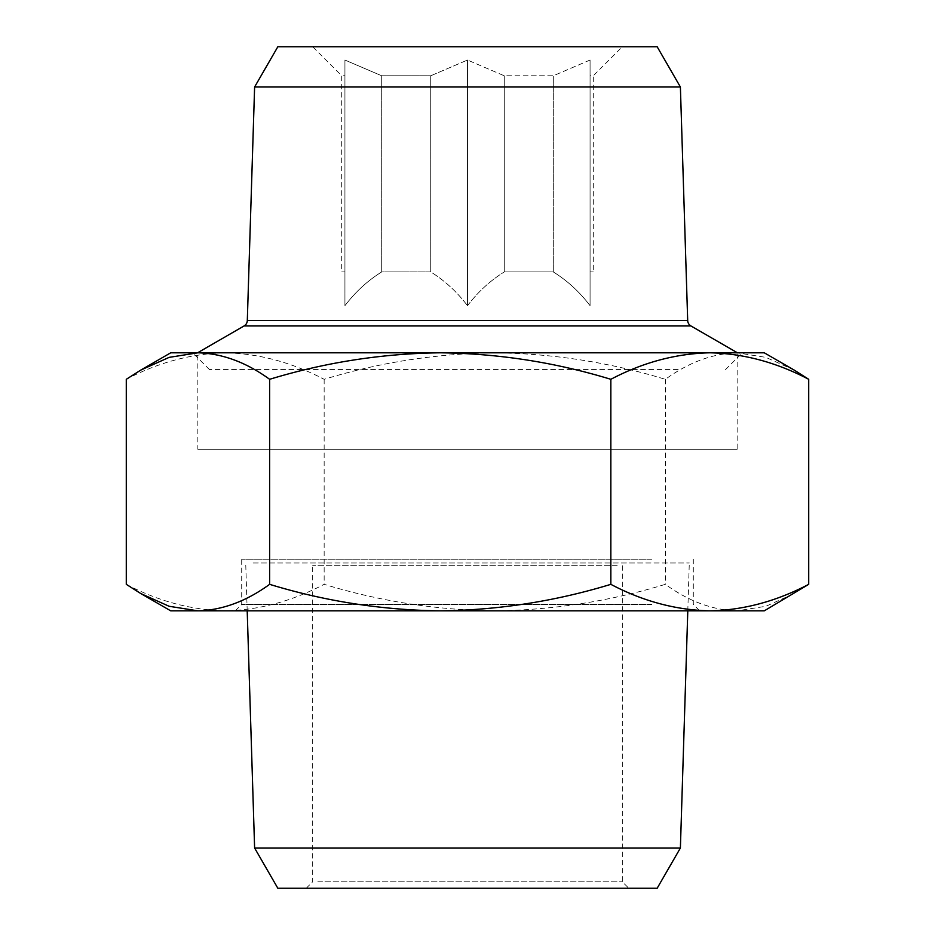 <?xml version="1.0" encoding="UTF-8"?>
<svg xmlns="http://www.w3.org/2000/svg" width="935" height="935" viewBox="0 0 935 935"><rect width="100%" height="100%" fill="white"/><g stroke="black" fill="none" stroke-linecap="round" stroke-linejoin="round"><path stroke-width="0.7" stroke-dasharray="4.67 3.51" d="M341.707 271.921L344.933 271.921L344.933 75.782L341.707 75.782L344.933 75.782L344.933 60.039L344.933 305.675C355.405 291.895 367.654 280.652 381.702 271.921L430.731 271.921L430.731 75.782L381.702 75.782L344.933 60.039L381.702 75.782L430.731 75.782L467.5 60.039L430.731 75.782L430.731 271.921C444.756 280.629 457.005 291.872 467.5 305.675C457.028 291.895 444.768 280.652 430.731 271.921L381.702 271.921L381.702 75.782L381.702 271.921C367.677 280.629 355.417 291.872 344.933 305.675L344.933 60.039L344.933 305.675L344.933 271.921L341.707 271.921L341.707 75.782L312.676 46.75L622.324 46.75L312.676 46.75M593.293 271.921L590.067 271.921L590.067 75.782L590.067 271.921L593.293 271.921L593.293 75.782L590.067 75.782L590.067 60.039L553.298 75.782L504.269 75.782L467.5 60.039L504.269 75.782L553.298 75.782L590.067 60.039L590.067 75.782L593.293 75.782L622.324 46.75M197.846 449.303L737.154 449.303L737.154 352.647L197.846 352.647L197.846 449.303L737.154 449.303M680.388 86.978L254.612 86.978M657.165 46.75L277.835 46.75M467.5 305.675L467.5 60.039L467.5 305.675C477.972 291.895 490.232 280.652 504.269 271.921C490.244 280.629 477.995 291.872 467.5 305.675M504.269 75.782L504.269 271.921L553.298 271.921L553.298 75.782L553.298 271.921C567.323 280.629 579.583 291.872 590.067 305.675C579.595 291.895 567.346 280.652 553.298 271.921L504.269 271.921L504.269 75.782M590.067 305.675L590.067 60.039L590.067 305.675M691.865 352.799L192.68 352.799L691.865 352.799M678.179 369.57L209.452 369.57L678.179 369.57M657.106 610.847L235.258 610.847L657.106 610.847M651.847 604.396L241.709 604.396L651.847 604.396M651.847 559.235L241.709 559.235L651.847 559.235M764.257 610.847L737.037 610.847L765.905 606.277L794.212 593.55M126.283 584.34C158.319 601.24 191.301 610.076 225.218 610.847C258.726 610.193 291.708 601.357 324.153 584.34C379.867 601.322 436.727 610.158 494.767 610.847C552.936 610.134 609.807 601.298 665.369 584.34C688.768 601.322 712.657 610.158 737.037 610.847L170.743 610.847M764.257 352.799L170.743 352.799M794.212 370.096L765.87 357.369L737.037 352.799C712.599 353.512 688.709 362.348 665.369 379.306C609.667 362.336 552.795 353.5 494.767 352.799C436.598 353.512 379.727 362.348 324.153 379.306C291.708 362.301 258.726 353.465 225.218 352.799C191.301 353.582 158.319 362.418 126.283 379.306M324.153 379.306L324.153 584.34M665.369 379.306L665.369 584.34M657.165 888.25L277.835 888.25M680.388 848.022L254.612 848.022M623.423 888.25L306.224 888.25L623.423 888.25M317.818 881.798L622.324 881.798L317.818 881.798M617.182 565.687L312.676 565.687L617.182 565.687M253.069 562.987L689.294 562.987L253.069 562.987M690.907 325.941L244.093 325.941M687.692 320.565L247.307 320.565M725.548 369.57L742.32 352.799M693.291 559.235L693.291 604.396L699.742 610.847M235.258 610.847L241.709 604.396L241.709 559.235M209.452 369.57L192.68 352.799M622.324 565.687L622.324 881.798L628.776 888.25M247.202 610.847L245.706 562.987M687.798 610.847L689.294 562.987M306.224 888.25L312.676 881.798L312.676 565.687"/><path stroke-width="1.4" d="M680.388 86.978L254.612 86.978L277.835 46.75L657.165 46.75L680.388 86.978L687.692 320.565A6.451 6.451 0 0 0 690.907 325.941L737.154 352.647L197.846 352.647L244.093 325.941L690.907 325.941M254.612 86.978L247.307 320.565A6.451 6.451 0 0 1 244.093 325.941M140.788 593.55L170.743 610.847L440.233 610.847C382.064 610.134 325.193 601.298 269.631 584.34C246.232 601.322 222.343 610.158 197.963 610.847L169.095 606.277L140.788 593.55L126.283 584.34L126.283 379.306L140.788 370.096L169.13 357.369L197.963 352.799C222.401 353.512 246.291 362.348 269.631 379.306C325.333 362.336 382.205 353.5 440.233 352.799L764.257 352.799L794.212 370.096L808.717 379.306L808.717 584.34C776.26 601.357 743.278 610.193 709.782 610.847C675.853 610.076 642.871 601.24 610.847 584.34C555.133 601.322 498.273 610.158 440.233 610.847L764.257 610.847L808.717 584.34M140.788 370.096L170.743 352.799L440.233 352.799C498.402 353.512 555.273 362.348 610.847 379.306C642.871 362.418 675.853 353.582 709.782 352.799C743.278 353.465 776.26 362.301 808.717 379.306M610.847 379.306L610.847 584.34M269.631 379.306L269.631 584.34M680.388 848.022L254.612 848.022L277.835 888.25L657.165 888.25L680.388 848.022L687.798 610.847M247.307 320.565L687.692 320.565M254.612 848.022L247.202 610.847"/></g></svg>

